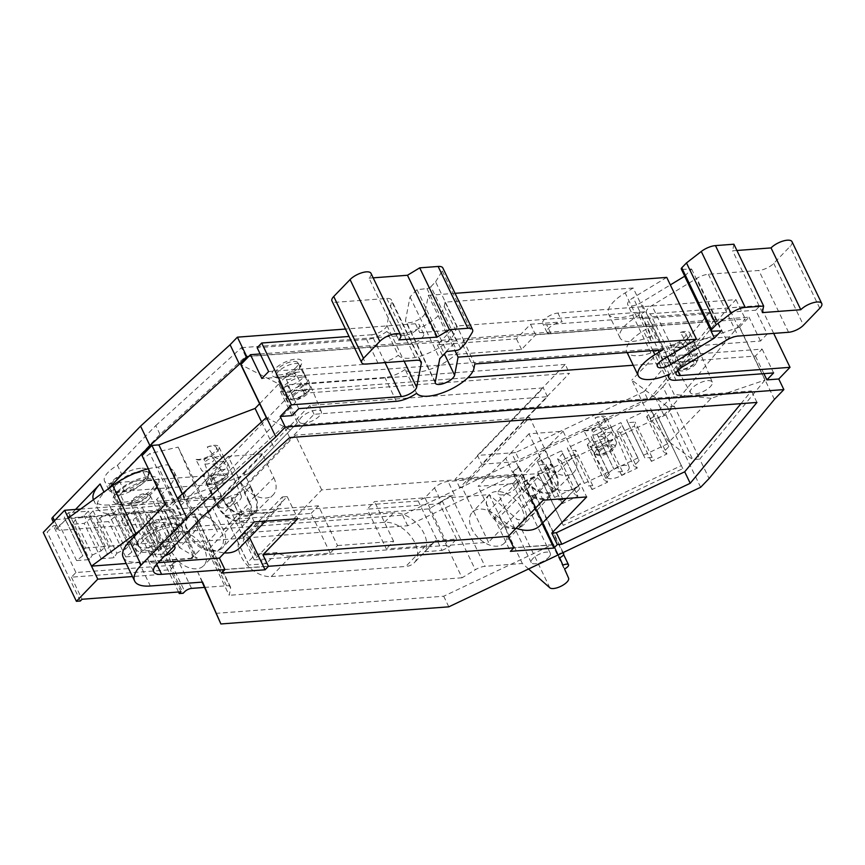 <?xml version="1.0" encoding="UTF-8"?>
<svg xmlns="http://www.w3.org/2000/svg" width="865" height="865" viewBox="0 0 865 865"><rect width="100%" height="100%" fill="white"/><g stroke="black" fill="none" stroke-linecap="round" stroke-linejoin="round"><path stroke-width="0.65" stroke-dasharray="4.33 3.24" d="M164.566 556.044A10.596 4.044 -25.7 0 1 155.776 555.946A10.596 4.044 -25.7 0 1 157.408 551.935A10.596 4.044 -25.7 0 1 166.318 546.561A10.596 4.044 -25.7 0 1 174.222 546.031M148.596 499.538A10.596 4.044 154.3 0 0 150.229 495.537A10.596 4.044 154.3 0 0 148.661 494.445A10.596 4.044 154.3 0 0 132.767 500.727A10.596 4.044 154.3 0 0 131.253 502.814A10.596 4.044 154.3 0 0 131.123 504.728A10.596 4.044 154.3 0 0 138.573 505.268A10.596 4.044 154.3 0 0 148.596 499.538M146.163 497.883A8.477 3.233 154.3 0 0 146.217 493.818A8.477 3.233 154.3 0 0 133.502 498.846A8.477 3.233 154.3 0 0 132.291 500.511A8.477 3.233 154.3 0 0 136.583 502.857A8.477 3.233 154.3 0 0 146.163 497.883M221.537 573.073L209.579 548.237A35.508 22.89 44 0 0 224.403 552.886M209.579 548.237L247.833 508.577A35.508 22.89 44 0 0 266.485 513.237A35.508 22.89 44 0 0 277.806 508.306A35.508 22.89 44 0 0 282.314 496.953L244.06 536.614L248.915 536.246L249.563 537.587M543.134 500.208L532.505 478.129L537.36 477.772L499.105 517.432A35.508 22.89 44 0 0 516.102 528.234M537.36 477.772A35.508 22.89 44 0 0 567.224 490.617A35.508 22.89 44 0 0 578.544 485.687A35.508 22.89 44 0 0 580.231 483.578L586.665 496.932M633.234 365.235L755.415 356.045L762.141 349.082L664.547 356.412A19.127 7.288 -25.7 0 1 657.465 354.185A19.127 7.288 -25.7 0 1 657.854 350.411A31.908 12.153 -25.7 0 1 626.822 351.925A31.908 12.153 -25.7 0 1 631.742 339.88A31.908 12.153 -25.7 0 1 643.409 330.863L651.464 325.975L463.337 340.129L462.505 344.465A31.908 12.153 -25.7 0 1 435.776 367.084A31.908 12.153 -25.7 0 1 405.134 369.42L416.606 393.261M123.976 502.132A21.203 8.077 154.3 0 0 151.829 489.222A21.203 8.077 154.3 0 0 155.105 481.221A21.203 8.077 154.3 0 0 146.455 478.821L143.049 471.76A21.203 8.077 154.3 0 0 116.775 484.541A21.203 8.077 154.3 0 0 113.758 488.725A21.203 8.077 154.3 0 0 113.499 492.542A21.203 8.077 154.3 0 0 120.57 495.061L123.976 502.132A21.203 8.077 -25.7 0 1 123.165 502.197A21.203 8.077 -25.7 0 1 115.315 499.732A21.203 8.077 -25.7 0 1 123.987 487.255A21.203 8.077 -25.7 0 1 145.677 478.875A21.203 8.077 -25.7 0 1 146.455 478.821M143.547 540.171A21.203 8.077 154.3 0 0 140.271 548.172A21.203 8.077 154.3 0 0 155.17 549.264A21.203 8.077 154.3 0 0 175.206 537.792A21.203 8.077 154.3 0 0 178.482 529.791A21.203 8.077 154.3 0 0 163.582 528.699A21.203 8.077 154.3 0 0 143.547 540.171M460.645 348.487L430.9 286.683A3.179 1.211 154.3 0 1 426.964 288.596L416.984 289.689L410.032 296.9L405.534 320.255A10.596 4.044 154.3 0 0 405.653 321.423A10.596 4.044 154.3 0 0 413.102 321.964A10.596 4.044 154.3 0 0 423.115 316.222A10.596 4.044 154.3 0 0 424.866 313.389L428.348 295.322L454.947 350.595M385.055 362.63L371.636 334.755A10.596 4.044 154.3 0 0 385.174 328.322A10.596 4.044 154.3 0 0 386.925 325.489L391.575 301.334A12.716 4.844 154.3 0 0 391.434 299.939A12.716 4.844 154.3 0 0 386.731 298.457L336.258 302.253A11.656 4.444 -25.7 0 1 331.933 300.89M143.049 471.76L147.623 471.739L149.559 473.101L146.001 480.518A19.073 7.266 154.3 0 0 146.12 471.349A19.073 7.266 154.3 0 0 117.51 482.659A19.073 7.266 154.3 0 0 114.796 486.422A19.073 7.266 154.3 0 0 124.452 491.698A19.073 7.266 154.3 0 0 146.001 480.518C138.649 487.525 130.172 492.369 120.57 495.061M574.544 455.087A22.847 14.727 -136 0 1 573.776 472.387A22.847 14.727 -136 0 1 566.651 475.404A22.847 14.727 -136 0 1 540.42 457.65L522.86 476.291L518.189 466.57L518.978 466.516L523.649 476.226L518.027 482.054A21.203 13.667 44 0 0 549.113 495.58A21.203 13.667 44 0 0 549.686 479.675L545.015 469.965L550.637 464.127L551.427 464.072L556.098 473.782L574.544 455.087L563.072 431.246L528.947 433.808L540.42 457.65M522.86 476.291A22.263 14.348 44 0 0 548.41 493.58A22.263 14.348 44 0 0 555.352 490.639A22.263 14.348 44 0 0 556.098 473.782M273.805 477.707A22.847 14.727 -136 0 1 273.037 495.007A22.847 14.727 -136 0 1 265.912 498.024A22.847 14.727 -136 0 1 239.681 480.28L222.121 498.91A22.263 14.348 44 0 0 247.671 516.2A22.263 14.348 44 0 0 254.613 513.259A22.263 14.348 44 0 0 255.359 496.402L273.805 477.707L262.333 453.865L228.209 456.439L239.681 480.28M528.547 568.975L522.363 563.504L502.381 521.984A22.263 14.348 44 0 0 472.355 512.188A22.263 14.348 44 0 0 471.76 528.883A22.263 14.348 44 0 0 504.403 543.09A22.263 14.348 44 0 0 506.652 530.861A22.263 14.348 44 0 0 504.998 526.385A22.263 14.348 44 0 0 502.381 521.984L489.222 494.629L451.844 497.44A10.596 4.044 154.3 0 0 442.177 500.878L428.921 508.901L196.074 526.417L197.447 519.281A10.596 4.044 154.3 0 0 197.328 518.124A10.596 4.044 154.3 0 0 193.403 516.881L158.403 519.519A5.298 2.022 154.3 0 0 151.635 522.73L150.023 524.406L146.131 524.698L152.327 518.276L146.109 518.74L148.91 514.21L157.711 510.026L161.928 505.657L142.141 507.139L137.924 511.518L139.416 514.924L133.221 519.714L121.576 520.589L124.376 516.048L133.178 511.875L137.394 507.496L117.608 508.988L113.391 513.367L114.883 516.762L108.687 521.563L97.042 522.438L99.843 517.897L108.644 513.724L112.861 509.344L93.074 510.837L88.857 515.205L90.349 518.611L84.154 523.401L72.509 524.277L75.309 519.746L84.11 515.562L88.327 511.193L68.54 512.675L64.324 517.054L65.816 520.46L59.62 525.25L53.403 525.715L47.207 532.137L43.25 532.429M488.703 511.312A22.263 14.348 44 0 0 521.346 525.52A22.263 14.348 44 0 0 521.941 508.815A22.263 14.348 44 0 0 489.309 494.618A22.263 14.348 44 0 0 488.703 511.312M191.554 588.395L178.568 561.407L171.021 551.502L168.837 541.198A5.298 2.022 154.3 0 0 162.069 544.42C166.102 550.259 169.335 556.995 171.8 564.618A5.298 2.022 -25.7 0 1 178.568 561.407A22.263 14.348 44 0 0 203.664 565.71A22.263 14.348 44 0 0 204.259 549.005A22.263 14.348 44 0 0 171.616 534.808A22.263 14.348 44 0 0 168.837 541.198L158.403 519.519M187.965 533.943A22.263 14.348 44 0 0 220.607 548.14A22.263 14.348 44 0 0 221.202 531.434A22.263 14.348 44 0 0 188.57 517.238A22.263 14.348 44 0 0 187.965 533.943M633.191 288.002L445.064 302.155L444.232 306.502A31.908 12.153 -25.7 0 1 438.955 315.033A31.908 12.153 -25.7 0 1 409.88 331.976A31.908 12.153 -25.7 0 1 386.86 331.446L398.332 355.288A31.908 12.153 154.3 0 0 421.352 355.818A31.908 12.153 154.3 0 0 450.427 338.875A31.908 12.153 154.3 0 0 455.704 330.344L456.536 325.997L644.674 311.843L633.191 288.002L625.135 292.889A31.908 12.153 -25.7 0 0 608.549 313.952A31.908 12.153 -25.7 0 0 639.581 312.438L651.053 336.28A19.127 7.288 154.3 0 0 650.664 340.064A19.127 7.288 154.3 0 0 657.746 342.291L646.274 318.45A19.127 7.288 -25.7 0 1 639.192 316.222A19.127 7.288 -25.7 0 1 639.581 312.438M140.573 468.279A21.203 8.077 154.3 0 0 118.894 476.658A21.203 8.077 154.3 0 0 110.223 489.136A21.203 8.077 154.3 0 0 118.073 491.601A21.203 8.077 154.3 0 0 139.752 483.221A21.203 8.077 154.3 0 0 148.423 470.744A21.203 8.077 154.3 0 0 140.573 468.279M154.803 489.006A25.172 9.591 154.3 0 0 158.381 484.032A25.172 9.591 154.3 0 0 145.634 477.069A25.172 9.591 154.3 0 0 117.208 491.828A25.172 9.591 154.3 0 0 117.056 503.927A25.172 9.591 154.3 0 0 154.803 489.006M120.549 494.099A22.263 8.477 -25.7 0 1 141.59 482.054A22.263 8.477 -25.7 0 1 157.225 483.189A22.263 8.477 -25.7 0 1 156.965 487.2A22.263 8.477 -25.7 0 1 153.797 491.59A22.263 8.477 -25.7 0 1 120.419 504.792A22.263 8.477 -25.7 0 1 117.121 502.5A22.263 8.477 -25.7 0 1 120.549 494.099M178.049 536.895A25.442 9.699 154.3 0 0 178.212 524.666A25.442 9.699 154.3 0 0 140.065 539.749A25.442 9.699 154.3 0 0 136.443 544.766A25.442 9.699 154.3 0 0 149.331 551.805A25.442 9.699 154.3 0 0 178.049 536.895M174.406 534.419A22.263 8.477 154.3 0 0 177.844 526.017A22.263 8.477 154.3 0 0 174.546 523.725A22.263 8.477 154.3 0 0 141.168 536.916A22.263 8.477 154.3 0 0 137.989 541.317A22.263 8.477 154.3 0 0 137.73 545.328A22.263 8.477 154.3 0 0 153.365 546.464A22.263 8.477 154.3 0 0 174.406 534.419M515.562 488.476A10.596 4.044 154.3 0 0 517.194 484.476A10.596 4.044 154.3 0 0 509.745 483.924A10.596 4.044 154.3 0 0 499.732 489.666A10.596 4.044 154.3 0 0 498.089 493.666A10.596 4.044 154.3 0 0 505.538 494.207A10.596 4.044 154.3 0 0 515.562 488.476M548.702 557.352A10.596 4.044 154.3 0 0 550.345 553.351A10.596 4.044 154.3 0 0 542.896 552.8A10.596 4.044 154.3 0 0 532.872 558.541A10.596 4.044 154.3 0 0 531.24 562.542A10.596 4.044 154.3 0 0 538.69 563.083A10.596 4.044 154.3 0 0 548.702 557.352M559.687 557.795L526.536 488.92A5.298 2.022 154.3 0 0 529.683 486.768A5.298 2.022 154.3 0 0 530.505 484.768A5.298 2.022 154.3 0 0 524.914 485.222L558.066 554.087A5.298 2.022 -25.7 0 1 562.174 553.016M290.997 556.098A26.501 17.084 -136 0 1 277.005 552.573L266.312 563.656L248.882 564.964L247.736 562.347L255.608 554.184L238.61 518.859L240.297 517.108A10.596 4.044 154.3 0 0 241.94 513.107A10.596 4.044 154.3 0 0 238.016 511.875L318.396 505.83L337.523 545.566L330.203 553.146L290.997 556.098L271.242 576.577A26.501 17.084 -136 0 1 240.827 555.99A26.501 17.084 -136 0 1 241.54 536.105A26.501 17.084 -136 0 1 249.985 532.429L384.525 522.309A26.501 17.084 -136 0 1 411.535 537.251A26.501 17.084 -136 0 1 414.227 562.78A26.501 17.084 -136 0 1 405.782 566.456L425.537 545.977A26.501 17.084 44 0 0 433.981 542.301A26.501 17.084 44 0 0 435.279 540.668L456.634 539.057L448.751 547.231L424.953 497.775L434.522 487.86A10.596 4.044 -25.7 0 1 448.059 481.437L520.871 475.955L524.914 485.222M424.953 497.775L418.184 500.997L441.983 550.443L424.596 551.751A26.501 17.084 44 0 0 419.633 526.59A26.501 17.084 44 0 0 393.597 512.902L259.057 523.022A26.501 17.084 44 0 0 250.612 526.709A26.501 17.084 44 0 0 249.899 546.593A26.501 17.084 44 0 0 266.312 563.656M564.542 568.9L531.391 500.035A5.298 2.022 154.3 0 0 534.538 497.883A5.298 2.022 154.3 0 0 535.359 495.883A5.298 2.022 154.3 0 0 529.769 496.326L562.92 565.202M148.91 514.21L165.907 549.524L163.107 554.065L150.218 555.038L156.414 550.237L137.924 511.518M150.218 555.038L133.221 519.714M139.416 514.924L156.414 550.237M146.109 518.74L163.107 554.065M124.376 516.048L141.373 551.373L138.573 555.914L125.684 556.876L131.88 552.086L113.391 513.367M125.684 556.876L108.687 521.563M114.883 516.762L131.88 552.086M121.576 520.589L138.573 555.914M99.843 517.897L116.84 553.222L114.039 557.752L101.151 558.725L107.347 553.935L88.857 515.205M101.151 558.725L84.154 523.401M90.349 518.611L107.347 553.935M97.042 522.438L114.039 557.752M75.309 519.746L92.306 555.06L89.506 559.601L76.617 560.574L82.813 555.773L64.324 517.054M76.617 560.574L59.62 525.25M65.816 520.46L82.813 555.773M72.509 524.277L89.506 559.601M150.023 524.406L183.175 593.282M178.525 591.995L146.131 524.698M152.327 518.276L174.849 565.072L170.351 569.743L71.427 577.182L75.925 572.522L174.849 565.072M75.925 572.522L53.403 525.715M165.907 549.524L174.708 545.35L157.711 510.026M141.373 551.373L150.175 547.199L133.178 511.875M116.84 553.222L125.641 549.037L108.644 513.724M92.306 555.06L101.108 550.886L84.11 515.562M626.649 419.871L644.857 457.974L627.86 422.65L635.137 422.109L634.369 426.045L620.291 432.727L616.94 430.738L622.108 425.385L620.897 422.607L596.969 433.971L598.18 436.739L605.446 436.198L604.689 440.134L590.611 446.816L587.259 444.837L592.428 439.474L591.217 436.695L567.278 448.059L568.5 450.827L575.766 450.287L575.009 454.222L560.931 460.904L557.579 458.926L562.747 453.563L561.536 450.784L537.597 462.148L538.819 464.927L546.085 464.375L545.328 468.311L537.706 471.933L538.765 474.377L658.297 417.633L657.238 415.189L649.972 418.638L646.62 416.649L651.788 411.297L650.577 408.518L626.649 419.871L627.86 422.65M649.972 418.638L666.969 453.963L651.367 461.369L652.134 457.423L644.857 457.974M643.646 455.195L667.575 443.832L668.796 446.61L663.617 451.973L666.969 453.963M667.575 443.832L650.577 408.518M651.788 411.297L668.796 446.61M596.969 433.971L613.966 469.284L598.18 436.739M620.291 432.727L637.289 468.052L621.686 475.458L622.454 471.522L615.177 472.063M613.966 469.284L637.894 457.92L639.116 460.699L633.937 466.062L637.289 468.052M637.894 457.92L620.897 422.607M622.108 425.385L639.116 460.699M567.278 448.059L584.286 483.373L568.5 450.827M590.611 446.816L607.608 482.14L592.006 489.547L592.774 485.611L585.497 486.152M584.286 483.373L608.214 472.009L609.436 474.788L604.257 480.151L607.608 482.14M608.214 472.009L591.217 436.695M592.428 439.474L609.436 474.788M537.597 462.148L554.606 497.462L538.819 464.927M560.931 460.904L577.928 496.229L562.326 503.635L563.093 499.7L555.817 500.24M554.606 497.462L578.534 486.098L579.745 488.876L574.576 494.239L577.928 496.229M578.534 486.098L561.536 450.784M562.747 453.563L579.745 488.876M456.634 539.057L439.636 503.744L367.203 509.193L374.513 501.603L454.86 495.559L448.059 481.437M434.522 487.86L441.323 501.992L439.636 503.744M71.427 577.182L82.045 599.261M80.358 601.013L47.207 532.137M180.969 591.811L170.351 569.743M441.983 550.443L448.751 547.231M424.596 551.751L435.279 540.668M248.882 564.964L225.084 515.518L247.736 562.347M428.921 508.901L462.072 577.777L475.318 569.754A10.596 4.044 -25.7 0 1 484.984 566.316L522.363 563.504M196.074 526.417L229.225 595.293L230.598 588.157L197.447 519.281M142.141 507.139L159.138 542.463L154.922 546.842M159.138 542.463L178.925 540.971L174.708 545.35M178.925 540.971L161.928 505.657M117.608 508.988L134.605 544.312L130.388 548.68M134.605 544.312L154.392 542.82L150.175 547.199M154.392 542.82L137.394 507.496M93.074 510.837L110.071 546.15L105.854 550.529M110.071 546.15L129.858 544.669L125.641 549.037M129.858 544.669L112.861 509.344M68.54 512.675L85.538 547.999L81.321 552.378M85.538 547.999L105.325 546.507L101.108 550.886M105.325 546.507L88.327 511.193M277.005 552.573L255.608 554.184M240.297 517.108L233.507 502.987L223.938 512.902M204.454 587.422L226.554 585.756A10.596 4.044 -25.7 0 1 230.479 587A10.596 4.044 -25.7 0 1 230.598 588.157M260.149 353.958L749.014 317.185L739.445 327.132L764.941 380.113L711.181 398.332L669.142 441.918L692.779 459.629L699.742 459.11L674.235 406.128L665.801 414.876L658.589 418.292L658.297 417.633L663.801 415.027L672.246 406.28L738.018 326.667L728.665 307.237L735.985 299.658L557.914 313.054A10.596 4.044 154.3 0 0 547.069 317.239A10.596 4.044 154.3 0 0 542.733 323.478A10.596 4.044 154.3 0 0 546.658 324.721L550.908 333.544L713.657 321.304L648.285 400.43L519.887 461.38L481.729 464.256L569.494 373.258L304.361 393.207L216.596 484.195L124.311 491.136A22.793 8.682 -25.7 0 1 108.785 489.817A22.793 8.682 -25.7 0 1 121.695 474.15L160.025 434.414L245.703 356.51L408.453 344.259L404.204 335.436A10.596 4.044 154.3 0 0 415.049 331.241A10.596 4.044 154.3 0 0 419.384 325.002A10.596 4.044 154.3 0 0 415.46 323.769L345.481 329.035M415.46 323.769L419.709 332.603A10.596 4.044 -25.7 0 1 423.634 333.836A10.596 4.044 -25.7 0 1 419.298 340.075A10.596 4.044 -25.7 0 1 408.453 344.259M419.709 332.603L451.368 330.214L437.301 344.8L516.437 338.842L530.505 324.267L562.163 321.888L557.914 313.054M550.908 333.544A10.596 4.044 -25.7 0 1 546.983 332.311A10.596 4.044 -25.7 0 1 551.319 326.073A10.596 4.044 -25.7 0 1 562.163 321.888M416.984 289.689L446.729 351.504M684.723 276.162L691.6 269.037L682.344 269.383L712.09 331.198M691.6 269.037L721.345 330.841M681.285 269.004A3.179 1.211 154.3 0 0 682.344 269.383M445.064 302.155L456.536 325.997M651.053 336.28A31.908 12.153 154.3 0 1 620.021 337.793A31.908 12.153 154.3 0 1 636.608 316.731L644.674 311.843M652.134 457.423L635.137 422.109M616.94 430.738L633.937 466.062M622.454 471.522L605.446 436.198M587.259 444.837L604.257 480.151M592.774 485.611L575.766 450.287M557.579 458.926L574.576 494.239M563.093 499.7L546.085 464.375M646.62 416.649L663.617 451.973M425.537 545.977L386.331 548.929L367.203 509.193M225.084 515.518L418.184 500.997M526.536 488.92L529.769 496.326M531.391 500.035L535.435 509.29A10.596 4.044 -25.7 0 1 528.299 517.129A10.596 4.044 -25.7 0 1 516.708 518.946L489.222 494.629M271.242 576.577L405.782 566.456M462.072 577.777L229.225 595.293M330.203 553.146L311.086 513.41L238.61 518.859M222.121 498.91L215.828 485.816L216.618 485.762L210.995 491.59L217.288 504.684A21.203 13.667 44 0 0 248.374 518.211A21.203 13.667 44 0 0 248.947 502.295L254.57 496.467L249.899 486.757L250.688 486.692L255.359 496.402M254.57 496.467A21.203 13.667 -136 0 1 253.996 512.372A21.203 13.667 -136 0 1 222.911 498.846L217.288 504.684M216.618 485.762L222.911 498.846M549.686 479.675L555.308 473.847L550.637 464.127M555.308 473.847A21.203 13.667 -136 0 1 554.735 489.752A21.203 13.667 -136 0 1 523.649 476.226M546.658 324.721L709.408 312.481L713.657 321.304M709.408 312.481L644.036 391.596L648.285 400.43M644.036 391.596L515.637 452.546L519.887 461.38M515.637 452.546L477.48 455.423L481.729 464.256M477.48 455.423L565.234 364.435L569.494 373.258M565.234 364.435L300.112 384.374L304.361 393.207M300.112 384.374L212.347 475.361L216.596 484.195M212.347 475.361L120.062 482.302L124.311 491.136M120.062 482.302A22.793 8.682 -25.7 0 1 104.535 480.994A22.793 8.682 -25.7 0 1 117.445 465.327L121.695 474.15M117.445 465.327L155.776 425.58L160.025 434.414M155.776 425.58L241.454 347.676L245.703 356.51M241.454 347.676L404.204 335.436M738.018 326.667L745.327 319.088L535.608 334.863L521.541 349.438L442.404 355.396L456.461 340.81L248.742 356.434M735.985 299.658L745.327 319.088M442.404 355.396L437.301 344.8M451.368 330.214L456.461 340.81M530.505 324.267L535.608 334.863M516.437 338.842L521.541 349.438M430.9 286.683L435.603 281.795L465.348 343.61M435.603 281.795L442.296 270.961A12.716 4.844 154.3 0 0 442.837 267.945M410.032 296.9L439.777 358.705M762.368 312.611L732.623 250.807L736.904 250.482M733.888 244.211L732.623 250.807M792.005 241.681A12.716 4.844 -25.7 0 1 790.037 246.482L773.732 263.392A11.656 4.444 -25.7 0 1 758.832 270.464L708.359 274.259A12.716 4.844 154.3 0 0 696.758 278.379L651.907 305.55A10.596 4.044 154.3 0 0 646.393 312.546A10.596 4.044 154.3 0 0 650.318 313.79L760.27 305.518L755.74 310.211L767.212 334.052L657.746 342.291M651.367 461.369L634.369 426.045M621.686 475.458L604.689 440.134M592.006 489.547L575.009 454.222M562.326 503.635L545.328 468.311M663.801 415.027L654.459 395.597L662.893 386.85L672.246 406.28L667.283 406.647L631.839 380.092L650.534 418.941L674.17 394.451L655.465 355.601L631.839 380.092M337.523 545.566L393.64 541.339L386.331 548.929M393.64 541.339L374.513 501.603M441.323 501.992A10.596 4.044 -25.7 0 1 454.86 495.559M520.871 475.955L558.066 554.087M554.022 544.831L132.475 576.544M80.423 509.085L231.215 497.743L238.016 511.875M233.507 502.987A10.596 4.044 154.3 0 0 235.139 498.986A10.596 4.044 154.3 0 0 231.215 497.743M311.086 513.41L318.396 505.83M248.947 502.295L244.276 492.585L249.899 486.757M244.276 492.585L245.065 492.531L238.264 478.399L243.887 472.56L250.688 486.692L245.065 492.531L249.736 502.241A22.263 14.348 -136 0 1 249.282 518.784A22.263 14.348 -136 0 1 232.663 520.222A22.263 14.348 -136 0 1 216.499 504.738L210.195 491.655L210.995 491.59M210.195 491.655L215.828 485.816L210.649 475.069L205.027 480.897L210.195 491.655M518.978 466.516L513.356 472.344L518.027 482.054M545.015 469.965L545.804 469.9L539.003 455.779L544.626 449.941L551.427 464.072L545.804 469.9L550.475 479.621A22.263 14.348 -136 0 1 550.021 496.164A22.263 14.348 -136 0 1 533.391 497.602A22.263 14.348 -136 0 1 517.238 482.119L512.567 472.409L513.356 472.344M512.567 472.409L518.189 466.57L511.388 452.449L505.766 458.277L512.567 472.409M728.665 307.237L662.893 386.85M654.459 395.597L402.603 515.151L174.698 532.289L165.539 511.345L53.944 519.735L59.047 530.332L170.643 521.941L179.801 542.885L407.707 525.747L516.037 474.323L520.287 483.146L538.765 474.377L539.057 475.036L522.287 482.994L520.287 483.146M51.986 519.119A5.298 2.022 154.3 0 0 53.944 519.735M140.044 530.515A42.396 16.154 -25.7 0 1 181.445 514.999A10.596 4.044 -25.7 0 1 192.711 514.059A10.596 4.044 -25.7 0 1 192.549 516.059A42.396 16.154 -25.7 0 1 197.263 519.93A42.396 16.154 -25.7 0 1 190.711 535.943L179.466 547.599L193.23 555.784L191.554 557.514L195.631 557.211L197.252 558.174L126.204 563.515M386.86 331.446A19.127 7.288 -25.7 0 1 366.619 339.48L257.154 347.719M268.626 371.561L378.091 363.322A19.127 7.288 154.3 0 0 398.332 355.288M662.947 349.817L651.464 325.975M463.337 340.129L474.809 363.97M767.212 334.052L760.486 341.026L261.9 378.535M739.445 327.132L655.465 355.601M371.009 273.351A12.716 4.844 -25.7 0 1 369.041 278.152L398.787 339.956M369.041 278.152L373.172 277.838M428.348 295.322L455.055 293.321M666.731 277.395L633.18 297.722A10.596 4.044 154.3 0 0 627.676 304.718A10.596 4.044 154.3 0 0 641.268 302.523L670.353 284.899M646.274 318.45L755.74 310.211M371.636 334.755L349.049 336.453M657.238 415.189L682.809 468.625L563.277 525.369L561.926 522.265L681.458 465.521M561.926 522.265L537.706 471.933M529.672 417.536L527.261 417.709L459.748 487.709L462.159 487.525L488.509 542.269L254.213 559.893L321.715 489.904L556.011 472.279L529.672 417.536L462.159 487.525M321.715 489.904L295.376 435.149L227.863 505.149L226.273 505.268L314.038 414.281L547.513 396.711L527.261 417.709L295.376 435.149M174.698 532.289L179.801 542.885M170.643 521.941L165.539 511.345M402.603 515.151L407.707 525.747M459.748 487.709L455.498 478.875L543.263 387.888L309.789 405.447L222.024 496.434L226.273 505.268M547.513 396.711L543.263 387.888M314.038 414.281L309.789 405.447M75.515 509.453L57.901 527.715A5.298 2.022 154.3 0 0 57.09 529.715A5.298 2.022 154.3 0 0 59.047 530.332M222.024 496.434L109.25 504.922A42.396 16.154 -25.7 0 1 93.55 499.97A42.396 16.154 -25.7 0 1 93.366 499.548M107.768 488.92L104.243 492.574A42.396 16.154 154.3 0 0 97.691 508.577A42.396 16.154 154.3 0 0 113.391 513.529L172.47 509.085L174.092 510.047L68.346 518.005M174.092 510.047L197.252 558.174M243.887 472.56L262.333 453.865M228.209 456.439L210.649 475.069M544.626 449.941L563.072 431.246M528.947 433.808L511.388 452.449M148.25 468.808A42.396 16.154 -25.7 0 1 158.392 467.1L181.445 514.999M158.392 467.1A10.596 4.044 -25.7 0 1 169.659 466.159A10.596 4.044 -25.7 0 1 169.486 468.16L192.549 516.059M169.486 468.16A42.396 16.154 -25.7 0 1 174.211 472.031A42.396 16.154 -25.7 0 1 167.659 488.033L156.414 499.7L170.178 507.874L193.965 483.211L178.179 447.108L149.894 453.584L143.363 458.645M179.466 547.599L156.414 499.7M193.23 555.784L170.178 507.874M165.42 504.198L166.729 507.204L173.27 502.154L201.556 495.667L217.342 531.78L191.879 558.174L191.554 557.514M173.27 502.154L149.894 453.584M178.179 447.108L201.556 495.667M193.965 483.211L217.342 531.78M166.729 507.204L165.334 504.295M182.418 493.829L184.364 497.872L248.525 473.555L297.409 422.79L278.714 383.941L240.805 364.641M261.576 421.915L273.783 447.281M248.525 473.555L297.409 422.79M259.619 403.728L278.714 383.941M405.134 369.42A19.127 7.288 -25.7 0 1 384.893 377.454L287.299 384.795L280.574 391.769L467.879 377.681M298.771 408.637L287.299 384.795M657.854 350.411L669.326 374.253M762.141 349.082L773.613 372.923M667.283 406.647L692.779 459.629M669.142 441.918L650.534 418.941M711.181 398.332L674.17 394.451M672.246 406.28L674.235 406.128M760.486 341.026L749.014 317.185M773.688 333.393L760.27 305.518M563.277 525.369L539.057 475.036M658.589 418.292L682.809 468.625M202.129 582.113L197.48 571.484L552.032 544.809L443.702 596.234L215.796 613.371M556.011 472.279L488.509 542.269M254.213 559.893L227.863 505.149M516.037 474.323L455.498 478.875M172.47 509.085L195.631 557.211M205.027 480.897L177.357 508.944L211.925 506.349L238.264 478.399M211.925 506.349L223.397 530.18A23.15 14.921 -136 0 1 222.921 547.394A23.15 14.921 -136 0 1 205.632 548.886A23.15 14.921 -136 0 1 188.829 532.786L177.357 508.944M505.766 458.277L478.096 486.325L512.664 483.719L539.003 455.779M512.664 483.719L524.136 507.56A23.15 14.921 -136 0 1 523.66 524.774A23.15 14.921 -136 0 1 506.371 526.266A23.15 14.921 -136 0 1 489.568 510.166L478.096 486.325M177.401 498.391L184.364 497.872M191.879 558.174L138.876 562.163L150.348 586.005M123.176 557.222A42.396 16.154 154.3 0 0 138.876 562.163M266.301 417.622L290.564 429.97M292.046 415.611L280.574 391.769M755.415 356.045L763.892 373.648M764.941 380.113L699.742 459.11L709.084 478.529M700.65 487.276L665.801 414.876M774.413 399.392L739.564 326.981M448.805 606.83L443.702 596.234M552.032 544.809L522.287 482.994M202.583 582.08L197.48 571.484M282.314 496.953L287.169 496.586L248.915 536.246M532.505 478.129L494.25 517.789L499.105 517.432M494.25 517.789L510.404 551.351M542.096 523.476L580.231 483.578M540.279 525.347A35.508 22.89 44 0 0 541.977 523.239M239.551 547.967A35.508 22.89 44 0 0 244.06 536.614M287.169 496.586L297.798 518.665M740.97 403.641L751.447 390.958L284.142 426.11L196.442 505.787L151.494 552.389A21.203 8.077 154.3 0 0 148.218 560.39A21.203 8.077 154.3 0 0 156.068 562.856L158.144 562.704M756.962 402.43L751.447 390.958M289.667 437.582L284.142 426.11M201.967 517.27L196.442 505.787M254.267 521.93L247.833 508.577M282.39 380.005A13.245 5.049 -25.7 0 1 294.911 372.837A13.245 5.049 -25.7 0 1 304.221 373.518A13.245 5.049 -25.7 0 1 304.426 374.404A13.245 5.049 -25.7 0 1 302.177 378.513A13.245 5.049 -25.7 0 1 290.716 385.347A13.245 5.049 -25.7 0 1 280.92 385.714A13.245 5.049 -25.7 0 1 280.346 385.001A13.245 5.049 -25.7 0 1 282.39 380.005M302.469 377.043A14.143 5.395 154.3 0 0 284.401 385.617A14.143 5.395 154.3 0 0 282.152 389.034A14.143 5.395 154.3 0 0 282.271 391.067A14.143 5.395 154.3 0 0 287.45 392.613A14.143 5.395 154.3 0 0 305.529 384.028A14.143 5.395 154.3 0 0 307.756 378.794A14.143 5.395 154.3 0 0 306.242 377.443A14.143 5.395 154.3 0 0 302.469 377.043M303.875 423.418A12.142 4.628 -25.7 0 1 299.431 422.088A12.142 4.628 -25.7 0 1 304.242 414.919A12.142 4.628 -25.7 0 1 316.763 410.053A12.142 4.628 -25.7 0 1 321.304 411.567A12.142 4.628 -25.7 0 1 316.19 418.682A12.142 4.628 -25.7 0 1 303.875 423.418M298.111 370.079A13.245 5.049 154.3 0 0 300.004 367.463A13.245 5.049 154.3 0 0 300.166 365.073A13.245 5.049 154.3 0 0 290.856 364.392A13.245 5.049 154.3 0 0 278.335 371.561A13.245 5.049 154.3 0 0 276.281 376.567A13.245 5.049 154.3 0 0 278.249 377.929A13.245 5.049 154.3 0 0 298.111 370.079M299.214 367.247A16.424 6.26 154.3 0 0 301.55 364.003A16.424 6.26 154.3 0 0 293.235 359.462A16.424 6.26 154.3 0 0 274.681 369.096A16.424 6.26 154.3 0 0 274.583 376.989A16.424 6.26 154.3 0 0 299.214 367.247M296.046 367.484A12.186 4.649 -25.7 0 1 284.466 374.102A12.186 4.649 -25.7 0 1 275.946 373.41A12.186 4.649 -25.7 0 1 277.849 368.858A12.186 4.649 -25.7 0 1 289.31 362.273A12.186 4.649 -25.7 0 1 297.906 362.835A12.186 4.649 -25.7 0 1 296.046 367.484M308.081 391.283A12.943 4.93 -25.7 0 1 288.532 398.916A12.943 4.93 -25.7 0 1 286.737 397.576A12.943 4.93 -25.7 0 1 288.759 392.742A12.943 4.93 -25.7 0 1 300.923 385.758A12.943 4.93 -25.7 0 1 310.059 386.352A12.943 4.93 -25.7 0 1 309.984 388.59A12.943 4.93 -25.7 0 1 308.081 391.283M307.107 394.105A9.926 3.784 -25.7 0 1 292.111 399.954A9.926 3.784 -25.7 0 1 292.284 395.219A9.926 3.784 -25.7 0 1 303.399 389.423A9.926 3.784 -25.7 0 1 308.567 392.029A9.926 3.784 -25.7 0 1 307.107 394.105M294.338 395.067A7.179 2.736 -25.7 0 1 301.009 391.218A7.179 2.736 -25.7 0 1 306.113 391.467A7.179 2.736 -25.7 0 1 305.053 394.256A7.179 2.736 -25.7 0 1 298.155 398.17A7.179 2.736 -25.7 0 1 293.192 397.684A7.179 2.736 -25.7 0 1 294.338 395.067M674.322 362.662L675.824 359.018L673.392 356.996L667.51 345.74A13.245 5.049 154.3 0 0 687.805 338.02A13.245 5.049 154.3 0 0 689.848 333.014A13.245 5.049 154.3 0 0 680.398 332.376L686.702 343.189L689.07 345.276L687.578 348.919L692.897 355.742L684.853 362.586A13.526 5.158 154.3 0 0 678.409 369.269L674.322 362.662A14.143 5.395 154.3 0 0 678.42 363.203A14.143 5.395 154.3 0 0 692.768 357.688A14.143 5.395 154.3 0 0 698.715 349.384A14.143 5.395 154.3 0 0 697.201 348.033A14.143 5.395 154.3 0 0 693.427 347.633A14.143 5.395 154.3 0 0 687.578 348.919M690.389 392.678A12.142 4.628 -25.7 0 1 695.211 385.52A12.142 4.628 -25.7 0 1 707.721 380.654A12.142 4.628 -25.7 0 1 712.263 382.157A12.142 4.628 -25.7 0 1 707.148 389.282A12.142 4.628 -25.7 0 1 694.833 394.007A12.142 4.628 -25.7 0 1 690.389 392.678L677.944 370.177L679.901 370.782A9.926 3.784 -25.7 0 1 678.409 369.269L679.166 369.971A12.943 4.93 -25.7 0 0 695.882 362.121A12.943 4.93 -25.7 0 0 697.785 359.418A12.943 4.93 -25.7 0 0 697.85 357.18A12.943 4.93 -25.7 0 0 692.897 355.742M686.702 343.189A13.245 5.049 -25.7 0 1 690.281 342.562A13.245 5.049 -25.7 0 1 695.179 344.108A13.245 5.049 -25.7 0 1 695.384 344.994A13.245 5.049 -25.7 0 1 693.135 349.103A13.245 5.049 -25.7 0 1 676.214 357.148A13.245 5.049 -25.7 0 1 673.392 356.996M684.853 362.586A9.926 3.784 -25.7 0 1 696.357 362.868A9.926 3.784 -25.7 0 1 694.898 364.933A9.926 3.784 -25.7 0 1 679.901 370.782M682.139 365.895A7.179 2.736 -25.7 0 1 688.799 362.046A7.179 2.736 -25.7 0 1 693.914 362.294A7.179 2.736 -25.7 0 1 692.843 365.084A7.179 2.736 -25.7 0 1 685.956 369.009A7.179 2.736 -25.7 0 1 680.993 368.512A7.179 2.736 -25.7 0 1 682.139 365.895M680.398 332.376A12.186 4.649 -25.7 0 1 685.707 333.674A12.186 4.649 -25.7 0 1 680.377 341.134A12.186 4.649 -25.7 0 1 667.51 345.74M202.161 475.274C203.448 476.226 204.508 475.436 205.34 472.896L201.848 470.679L195.587 459.077A13.245 5.049 154.3 0 0 205.383 458.71A13.245 5.049 154.3 0 0 216.845 451.876A13.245 5.049 154.3 0 0 218.899 446.881A13.245 5.049 154.3 0 0 207.243 447L214.693 457.358L218.715 459.034C218.261 461.186 216.228 462.98 212.639 464.418L220.683 469.965L208.876 478.496L206.443 483.038L207.513 483.621L202.161 475.274A14.143 5.395 154.3 0 0 202.28 475.512A14.143 5.395 154.3 0 0 207.459 477.058A14.143 5.395 154.3 0 0 225.538 468.484A14.143 5.395 154.3 0 0 227.765 463.251A14.143 5.395 154.3 0 0 226.252 461.888A14.143 5.395 154.3 0 0 222.478 461.499A14.143 5.395 154.3 0 0 212.639 464.418M221.267 501.873A12.142 4.628 -25.7 0 1 232.858 495.267A12.142 4.628 -25.7 0 1 241.303 496.013A12.142 4.628 -25.7 0 1 239.389 500.511A12.142 4.628 -25.7 0 1 228.036 507.041A12.142 4.628 -25.7 0 1 219.44 506.544A12.142 4.628 -25.7 0 1 221.267 501.873M214.693 457.358A13.245 5.049 -25.7 0 1 219.321 456.417A13.245 5.049 -25.7 0 1 224.23 457.963A13.245 5.049 -25.7 0 1 224.435 458.861A13.245 5.049 -25.7 0 1 222.186 462.97A13.245 5.049 -25.7 0 1 205.264 471.003A13.245 5.049 -25.7 0 1 201.848 470.679M225.527 478.68A9.926 3.784 -25.7 0 1 210.53 484.53A9.926 3.784 -25.7 0 1 210.714 479.794A9.926 3.784 -25.7 0 1 221.818 473.988A9.926 3.784 -25.7 0 1 226.987 476.604A9.926 3.784 -25.7 0 1 225.527 478.68M220.683 469.965A12.943 4.93 -25.7 0 1 228.479 470.928A12.943 4.93 -25.7 0 1 228.414 473.155A12.943 4.93 -25.7 0 1 226.511 475.858A12.943 4.93 -25.7 0 1 207.513 483.621M212.768 479.632A7.179 2.736 -25.7 0 1 219.429 475.793A7.179 2.736 -25.7 0 1 224.543 476.031A7.179 2.736 -25.7 0 1 223.484 478.832A7.179 2.736 -25.7 0 1 216.585 482.746A7.179 2.736 -25.7 0 1 211.622 482.248A7.179 2.736 -25.7 0 1 212.768 479.632M207.243 447A12.186 4.649 -25.7 0 1 216.337 447.41A12.186 4.649 -25.7 0 1 209.179 455.996A12.186 4.649 -25.7 0 1 195.587 459.077M589.962 446.102C591.238 447.054 592.298 446.264 593.141 443.734L589.638 441.507L583.388 429.916A13.245 5.049 154.3 0 0 593.174 429.548A13.245 5.049 154.3 0 0 604.646 422.715A13.245 5.049 154.3 0 0 606.689 417.709A13.245 5.049 154.3 0 0 595.034 417.827L602.494 428.186L606.516 429.862C606.051 432.013 604.029 433.808 600.429 435.246L608.473 440.793L596.666 449.324L594.233 453.865L595.304 454.449L589.962 446.102A14.143 5.395 154.3 0 0 590.071 446.351A14.143 5.395 154.3 0 0 600.094 446.924A14.143 5.395 154.3 0 0 613.328 439.312A14.143 5.395 154.3 0 0 615.556 434.079A14.143 5.395 154.3 0 0 614.042 432.727A14.143 5.395 154.3 0 0 600.429 435.246M609.057 472.701A12.142 4.628 -25.7 0 1 620.648 466.094A12.142 4.628 -25.7 0 1 629.104 466.851A12.142 4.628 -25.7 0 1 627.19 471.339A12.142 4.628 -25.7 0 1 615.837 477.869A12.142 4.628 -25.7 0 1 607.23 477.372A12.142 4.628 -25.7 0 1 609.057 472.701M602.494 428.186A13.245 5.049 -25.7 0 1 612.02 428.802A13.245 5.049 -25.7 0 1 612.225 429.689A13.245 5.049 -25.7 0 1 609.976 433.798A13.245 5.049 -25.7 0 1 589.638 441.507M613.328 449.508A9.926 3.784 -25.7 0 1 598.331 455.358A9.926 3.784 -25.7 0 1 598.504 450.622A9.926 3.784 -25.7 0 1 609.62 444.826A9.926 3.784 -25.7 0 1 614.788 447.432A9.926 3.784 -25.7 0 1 613.328 449.508M608.473 440.793A12.943 4.93 -25.7 0 1 616.28 441.756A12.943 4.93 -25.7 0 1 616.204 443.994A12.943 4.93 -25.7 0 1 614.301 446.686A12.943 4.93 -25.7 0 1 595.304 454.449M600.559 450.47A7.179 2.736 -25.7 0 1 607.219 446.621A7.179 2.736 -25.7 0 1 612.334 446.87A7.179 2.736 -25.7 0 1 611.274 449.659A7.179 2.736 -25.7 0 1 604.376 453.574A7.179 2.736 -25.7 0 1 599.413 453.087A7.179 2.736 -25.7 0 1 600.559 450.47M595.034 417.827A12.186 4.649 -25.7 0 1 604.127 418.238A12.186 4.649 -25.7 0 1 596.969 426.823A12.186 4.649 -25.7 0 1 583.388 429.916M652.891 350.574L643.409 330.863M435.279 382.06L405.534 320.255M444.232 306.502L455.704 330.344M249.985 532.429L259.057 523.022M171.8 564.618L184.786 591.606M151.635 522.73L162.069 544.42M442.177 500.878L475.318 569.754M384.525 522.309L393.597 512.902M226.554 585.756L193.403 516.881M451.844 497.44L484.984 566.316M426.964 288.596L456.709 350.401M636.608 316.731L625.135 292.889M535.435 509.29L568.586 578.166M549.859 587.822L516.708 518.946M420.174 360.77L391.575 301.334M386.731 298.457L416.476 360.262M442.296 270.961L472.052 332.766M708.359 274.259L738.105 336.074M726.514 340.194L696.758 278.379M386.925 325.489L404.117 361.192M378.091 363.322L366.619 339.48M462.505 344.465L473.977 368.306M336.258 302.253L366.003 364.057M424.866 313.389L444.383 353.936M662.936 359.526L633.18 297.722M667.402 356.823L641.268 302.523M819.782 308.297L790.037 246.482M773.732 263.392L803.477 325.208M788.577 332.279L758.832 270.464M681.652 367.365L651.907 305.55M677.619 370.523L650.318 313.79M57.901 527.715L54.538 520.73M104.243 492.574L103.865 491.796M109.25 504.922L113.391 513.529M190.711 535.943L167.659 488.033M396.365 401.295L384.893 377.454M664.547 356.412L676.019 380.254M223.397 530.18L249.736 502.241M216.499 504.738L188.829 532.786M524.136 507.56L550.475 479.621M517.238 482.119L489.568 510.166M157.019 563.861L151.494 552.389M156.716 564.185L156.068 562.856M294.954 376.318A5.277 2.011 154.3 0 0 295.733 374.264A5.277 2.011 154.3 0 0 291.97 374.08A5.277 2.011 154.3 0 0 287.072 376.913A5.277 2.011 154.3 0 0 286.229 378.838A5.277 2.011 154.3 0 0 289.883 379.205A5.277 2.011 154.3 0 0 294.954 376.318M682.745 347.146A5.277 2.011 154.3 0 0 683.534 345.092A5.277 2.011 154.3 0 0 679.771 344.908A5.277 2.011 154.3 0 0 674.862 347.741A5.277 2.011 154.3 0 0 674.019 349.665A5.277 2.011 154.3 0 0 677.673 350.033A5.277 2.011 154.3 0 0 682.745 347.146M213.385 460.894A5.277 2.011 154.3 0 0 214.163 458.839A5.277 2.011 154.3 0 0 210.4 458.655A5.277 2.011 154.3 0 0 205.492 461.488A5.277 2.011 154.3 0 0 204.648 463.413A5.277 2.011 154.3 0 0 208.303 463.77A5.277 2.011 154.3 0 0 213.385 460.894M601.175 431.721A5.277 2.011 154.3 0 0 601.954 429.667A5.277 2.011 154.3 0 0 598.191 429.483A5.277 2.011 154.3 0 0 593.293 432.316A5.277 2.011 154.3 0 0 592.449 434.241A5.277 2.011 154.3 0 0 596.104 434.608A5.277 2.011 154.3 0 0 601.175 431.721M150.229 495.537L174.881 546.745M146.217 493.818L148.661 494.445M113.499 492.542L140.271 548.172M435.398 383.227L405.653 321.423M146.12 471.349L147.623 471.739M555.352 490.639L573.776 472.387M254.613 513.259L273.037 495.007M521.346 525.52L504.403 543.09M220.607 548.14L203.664 565.71M110.223 489.136L115.315 499.732M156.965 487.2L158.381 484.032M174.546 523.725L178.212 524.666M550.345 553.351L517.194 484.476M563.126 552.562L530.505 484.768M250.612 526.709L241.54 536.105M177.844 526.017L157.225 483.189M563.602 554.562L535.359 495.883M230.479 587L197.328 518.124M137.73 545.328L117.121 502.5M433.981 542.301L414.227 562.78M531.24 562.542L498.089 493.666M108.785 489.817L104.535 480.994M423.634 333.836L419.384 325.002M546.983 332.311L542.733 323.478M137.989 541.317L136.443 544.766M120.419 504.792L117.056 503.927M148.423 470.744L149.559 473.101M421.179 361.743L391.434 299.939M620.021 337.793L608.549 313.952M241.94 513.107L235.139 498.986M188.57 517.238L171.616 534.808M489.309 494.618L472.355 512.188M253.996 512.372L248.374 518.211M554.735 489.752L549.113 495.58M114.796 486.422L113.758 488.725M650.664 340.064L639.192 316.222M657.422 366.533L627.676 304.718M676.138 374.361L646.393 312.546M57.09 529.715L53.349 521.963M93.55 499.97L97.691 508.577M169.659 466.159L192.711 514.059M174.211 472.031L197.263 519.93M155.105 481.221L178.482 529.791M657.465 354.185L667.488 375.021M626.822 351.925L627.103 352.509M249.282 518.784L222.921 547.394M550.021 496.164L523.66 524.774M566.207 498.467L578.544 485.687M265.469 521.098L277.806 508.306M132.291 500.511L131.253 502.814M148.218 560.39L153.743 571.862M131.123 504.728L155.776 555.946M306.242 377.443L304.426 374.404M282.152 389.034L280.92 385.714M299.431 422.088L282.271 391.067M304.221 373.518L300.166 365.073M300.004 367.463L301.55 364.003M275.946 373.41L286.737 397.576M292.111 399.954L288.532 398.916M293.192 397.684L286.229 378.838A5.298 5.298 0 0 1 295.733 374.264L306.113 391.467M321.304 411.567L307.756 378.794M280.346 385.001L276.281 376.567M278.249 377.929L274.583 376.989M297.906 362.835L310.059 386.352M308.567 392.029L309.984 388.59M695.384 344.994L697.201 348.033M696.357 362.868L697.785 359.418M680.993 368.512L674.019 349.665A5.298 5.298 0 0 1 683.534 345.092L693.914 362.294M712.263 382.157L698.715 349.384M695.179 344.108L689.848 333.014M685.707 333.674L697.85 357.18M224.435 458.861L226.252 461.888M241.303 496.013L227.765 463.251M210.53 484.53L207.146 483.546M211.622 482.248L204.648 463.413A5.298 5.298 0 0 1 214.163 458.839L224.543 476.031M219.44 506.544L206.443 483.038M202.756 476.366L202.28 475.512M224.23 457.963L218.899 446.881M216.337 447.41L228.479 470.928M226.987 476.604L228.414 473.155M612.225 429.689L614.042 432.727M629.104 466.851L615.556 434.079M598.331 455.358L594.947 454.374M599.413 453.087L592.449 434.241A5.298 5.298 0 0 1 601.954 429.667L612.334 446.87M607.23 477.372L594.233 453.865M590.546 447.205L590.071 446.351M612.02 428.802L606.689 417.709M604.127 418.238L616.28 441.756M614.788 447.432L616.204 443.994"/><path stroke-width="1.3" d="M174.222 546.031A10.596 4.044 -25.7 0 1 174.881 546.745A10.596 4.044 -25.7 0 1 173.238 550.745A10.596 4.044 -25.7 0 1 164.566 556.044M224.403 552.886A35.508 22.89 44 0 0 228.23 552.897A35.508 22.89 44 0 0 239.551 547.967L265.469 521.098M516.102 528.234A35.508 22.89 44 0 0 528.969 530.277A35.508 22.89 44 0 0 540.279 525.347L566.207 498.467M670.353 284.899L684.648 276.238L714.404 338.053L721.345 330.841L712.09 331.198A3.179 1.211 -25.7 0 1 711.03 330.819A3.179 1.211 -25.7 0 1 711.527 329.619L716.231 324.743L731.033 313.292A12.716 4.844 -25.7 0 1 745.208 307.41L715.463 245.606L733.888 244.211L763.644 306.026L762.368 312.611L800.795 309.724A12.716 4.844 -25.7 0 1 812.808 302.837A12.716 4.844 -25.7 0 1 821.75 303.496A12.716 4.844 -25.7 0 1 819.782 308.297L803.477 325.208A11.656 4.444 -25.7 0 1 788.577 332.279L738.105 336.074A12.716 4.844 -25.7 0 0 726.514 340.194L681.652 367.365A10.596 4.044 154.3 0 0 676.138 374.361A10.596 4.044 154.3 0 0 680.063 375.594L790.015 367.322L778.76 379L766.898 379.886L773.613 372.923L676.019 380.254A19.127 7.288 -25.7 0 1 668.937 378.027A19.127 7.288 -25.7 0 1 669.326 374.253A31.908 12.153 -25.7 0 1 638.294 375.767A31.908 12.153 -25.7 0 1 643.225 363.722A31.908 12.153 -25.7 0 1 654.881 354.704L652.891 350.574M404.117 361.192L416.671 387.293L421.32 363.149A12.716 4.844 -25.7 0 0 421.179 361.743A12.716 4.844 -25.7 0 0 416.476 360.262L366.003 364.057A11.656 4.444 -25.7 0 1 361.689 362.705A11.656 4.444 -25.7 0 1 363.484 358.294L379.8 341.394A12.716 4.844 -25.7 0 1 391.813 334.506A12.716 4.844 -25.7 0 1 400.755 335.155A12.716 4.844 -25.7 0 1 398.787 339.956L437.214 337.069L449.443 329.662L467.879 328.268A12.716 4.844 -25.7 0 1 472.593 329.76A12.716 4.844 -25.7 0 1 472.052 332.766L465.348 343.61L460.645 348.487A3.179 1.211 -25.7 0 1 456.709 350.401L446.729 351.504L439.777 358.705L435.279 382.06A10.596 4.044 154.3 0 0 435.398 383.227A10.596 4.044 154.3 0 0 442.848 383.779A10.596 4.044 154.3 0 0 452.86 378.037A10.596 4.044 154.3 0 0 454.612 375.205L458.093 357.137L696.487 339.21L666.731 277.395L455.055 293.321M416.671 387.293A10.596 4.044 -25.7 0 1 414.919 390.137A10.596 4.044 -25.7 0 1 401.382 396.559L385.055 362.63M562.174 553.016A5.298 2.022 -25.7 0 1 563.645 553.643A5.298 2.022 -25.7 0 1 562.834 555.644A5.298 2.022 -25.7 0 1 559.687 557.795L562.92 565.202A5.298 2.022 -25.7 0 1 568.5 564.759A5.298 2.022 -25.7 0 1 567.689 566.759A5.298 2.022 -25.7 0 1 564.542 568.9L568.586 578.166A10.596 4.044 -25.7 0 1 561.45 586.005A10.596 4.044 -25.7 0 1 549.859 587.822L528.547 568.975M345.481 329.035L237.388 337.166L246.741 356.585L239.421 364.176L149.904 445.562L107.876 489.147L112.742 485.557L135.794 533.456L91.506 566.132L64.626 510.274L43.25 532.429L76.401 601.305L80.358 601.013L82.045 599.261L180.969 591.811L179.282 593.574L183.175 593.282L184.786 591.606A5.298 2.022 -25.7 0 1 191.554 588.395L204.454 587.422M179.282 593.574L178.525 591.995M711.527 329.619L681.771 267.804A3.179 1.211 154.3 0 0 681.285 269.004L711.03 330.819M165.334 504.295L142.044 455.639L151.905 445.41L177.401 498.391L266.301 417.622L240.805 364.641L248.742 356.434L246.741 356.585M449.443 329.662L419.698 267.847L407.469 275.265L437.214 337.069M472.593 329.76L442.837 267.945A12.716 4.844 154.3 0 0 438.133 266.463L419.698 267.847M716.231 324.743L686.486 262.928L701.277 251.477L731.033 313.292M681.771 267.804L686.486 262.928M715.463 245.606A12.716 4.844 154.3 0 0 701.277 251.477M76.401 601.305L97.767 579.15L91.506 566.132L126.204 563.515M132.475 576.544L97.767 579.15M64.626 510.274L80.423 509.085M237.388 337.166L230.079 344.746L239.421 364.176M54.538 520.73L52.808 517.119A5.298 2.022 154.3 0 0 51.986 519.119L53.349 521.963M52.808 517.119L140.562 426.142L230.079 344.746M135.794 533.456A42.396 16.154 -25.7 0 1 140.044 530.515M248.742 356.434L250.428 354.693L261.9 378.535L268.626 371.561L257.154 347.719L261.684 343.016L291.429 404.831L280.173 416.498L292.046 415.611L298.771 408.637L396.365 401.295A19.127 7.288 -25.7 0 0 416.606 393.261A31.908 12.153 -25.7 0 0 447.248 390.926A31.908 12.153 -25.7 0 0 473.977 368.306L474.809 363.97L662.947 349.817L654.881 354.704M250.428 354.693L260.149 353.958M361.689 362.705L331.933 300.89A11.656 4.444 -25.7 0 1 333.739 296.49L350.055 279.579A12.716 4.844 -25.7 0 1 362.067 272.691A12.716 4.844 -25.7 0 1 371.009 273.351L400.755 335.155M373.172 277.838L407.469 275.265M454.947 350.595L458.093 357.137M696.487 339.21L662.936 359.526A10.596 4.044 154.3 0 0 657.422 366.533A10.596 4.044 154.3 0 0 671.013 364.338L714.404 338.053M745.208 307.41L763.644 306.026M736.904 250.482L771.039 247.909L800.795 309.724M771.039 247.909A12.716 4.844 -25.7 0 1 783.063 241.032A12.716 4.844 -25.7 0 1 792.005 241.681L821.75 303.496M349.049 336.453L261.684 343.016M93.366 499.548A42.396 16.154 -25.7 0 1 100.102 483.968L75.515 509.453M107.876 489.147L68.346 518.005M140.562 426.142L149.904 445.562M112.742 485.557A42.396 16.154 -25.7 0 1 148.25 468.808M291.429 404.831L401.382 396.559M151.905 445.41L158.868 444.891L255.089 408.431L261.576 421.915M158.868 444.891L182.418 493.829M255.089 408.431L259.619 403.728M790.015 367.322L773.688 333.393M778.76 379L783.863 389.596L774.413 399.392L709.084 478.529L700.65 487.276L448.805 606.83L220.899 623.968L202.129 582.113M141.19 565.05L129.718 541.209A42.396 16.154 154.3 0 0 123.176 557.222L134.648 581.064A42.396 16.154 -25.7 0 1 141.19 565.05L186.754 517.821L177.401 498.391M129.718 541.209L165.42 504.198L142.044 455.639M240.978 364.479L275.827 436.89L285.266 427.094L783.863 389.596M280.173 416.498L285.266 427.094M467.879 377.681L633.234 365.235M763.892 373.648L766.898 379.886M220.899 623.968L202.583 582.08L150.348 586.005A42.396 16.154 -25.7 0 1 134.648 581.064M186.754 517.821L275.827 436.89M249.563 537.587L265.058 569.797L268.442 566.305L513.778 547.848L510.404 551.351L553.924 548.075L542.096 523.476M268.442 566.305L262.917 554.822L508.252 536.365L543.134 500.208L586.665 496.932L551.784 533.1L557.309 544.572L561.828 544.236L556.303 532.754L684.702 471.803L740.97 403.641M551.784 533.1L556.303 532.754M265.058 569.797L221.537 573.073L224.911 569.581L161.593 574.338A21.203 8.077 -25.7 0 1 153.743 571.862A21.203 8.077 -25.7 0 1 157.019 563.861L201.967 517.27L289.667 437.582L756.962 402.43L690.227 483.286L561.828 544.236M557.309 544.572L553.924 548.075M158.144 562.704L219.386 558.098L254.267 521.93L297.798 518.665L262.917 554.822M513.778 547.848L508.252 536.365M690.227 483.286L684.702 471.803M219.386 558.098L224.911 569.581M421.32 363.149L420.174 360.77M467.879 328.268L438.133 266.463M333.739 296.49L363.484 358.294M350.055 279.579L379.8 341.394M444.383 353.936L454.612 375.205M671.013 364.338L667.402 356.823M680.063 375.594L677.619 370.523M103.865 491.796L100.102 483.968M161.593 574.338L156.716 564.185M563.645 553.643L563.126 552.562M568.5 564.759L563.602 554.562M667.488 375.021L668.937 378.027M627.103 352.509L638.294 375.767"/></g></svg>
